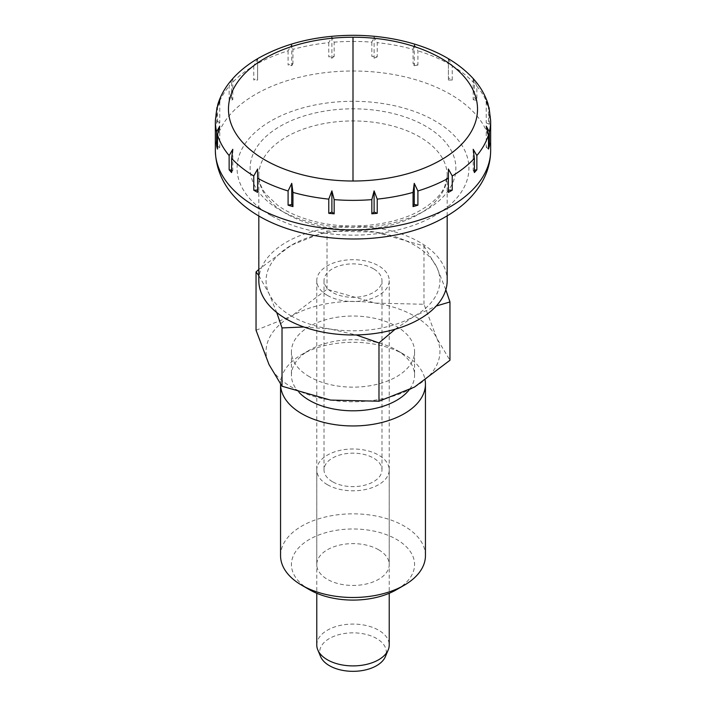 <?xml version="1.0" encoding="UTF-8"?>
<svg xmlns="http://www.w3.org/2000/svg" width="706" height="706" viewBox="0 0 706 706"><rect width="100%" height="100%" fill="white"/><g stroke="black" fill="none" stroke-linecap="round" stroke-linejoin="round"><path stroke-width="0.53" stroke-dasharray="3.53 2.65" d="M258.82 280.609A94.18 54.371 180 0 1 316.959 230.368A94.18 54.371 180 0 1 419.593 242.158A94.18 54.371 180 0 1 447.18 280.609M216.954 107.612L216.645 124.212A137.652 79.469 180 0 1 217.501 121.105L217.563 105.715M232.159 79.301L229.141 86.229L229.141 100.42A137.652 79.469 180 0 1 231.612 97.613L231.612 83.423L232.521 78.904M253.763 65.826L253.763 80.025A137.652 79.469 180 0 1 257.611 77.792L257.611 58.889L253.763 65.826A137.652 79.469 180 0 0 231.612 83.423M288.092 50.814L288.092 65.014A137.652 79.469 180 0 1 292.946 63.584L292.946 49.385L291.755 44.566L288.092 50.814A137.652 79.469 180 0 0 257.611 63.602M328.775 42.66L328.775 56.859A137.652 79.469 180 0 1 334.167 56.365L334.167 42.175L331.899 37.039L328.775 42.66A137.652 79.469 180 0 0 292.946 49.385M371.833 42.175L371.833 56.365A137.652 79.469 180 0 1 377.225 56.859L377.225 42.66L374.101 37.039L371.833 42.175A137.652 79.469 180 0 0 334.167 42.175M413.054 49.385L413.054 63.584A137.652 79.469 180 0 1 417.908 65.014L417.908 50.814L414.237 44.566L413.054 49.385A137.652 79.469 180 0 0 377.225 42.66M448.389 63.602L448.389 77.792A137.652 79.469 180 0 1 450.331 78.895A137.652 79.469 180 0 1 452.237 80.025L452.237 65.826L448.381 58.889L448.389 63.602A137.652 79.469 180 0 0 417.908 50.814M316.773 644.984A36.227 20.915 180 0 1 339.136 625.666A36.227 20.915 180 0 1 378.61 630.202A36.227 20.915 180 0 1 389.227 644.984M320.612 656.624A33.323 19.238 180 0 1 336.683 635.312A33.323 19.238 180 0 1 376.563 638.48A33.323 19.238 180 0 1 385.388 656.624M327.39 484.687A36.227 20.915 180 0 1 316.773 469.896A36.227 20.915 180 0 1 339.136 450.578A36.227 20.915 180 0 1 378.61 455.105A36.227 20.915 180 0 1 389.227 469.896A36.227 20.915 180 0 1 366.864 489.214A36.227 20.915 180 0 1 327.39 484.687M373.492 268.774A28.981 16.732 0 0 0 341.907 265.147A28.981 16.732 0 0 0 324.019 280.609A28.981 16.732 0 0 0 332.508 292.434A28.981 16.732 0 0 0 364.093 296.061A28.981 16.732 0 0 0 381.981 280.609A28.981 16.732 0 0 0 373.492 268.774M332.508 481.73A28.981 16.732 180 0 1 324.019 469.896A28.981 16.732 180 0 1 341.907 454.435A28.981 16.732 180 0 1 373.492 458.062A28.981 16.732 180 0 1 381.981 469.896A28.981 16.732 180 0 1 364.093 485.349A28.981 16.732 180 0 1 332.508 481.73M232.803 149.31L232.803 170.446L231.612 172.564M231.612 170.225L232.803 170.446M488.437 105.715L488.499 121.105A137.652 79.469 180 0 1 489.355 124.212L489.046 107.612M473.479 78.904L474.388 83.423L474.388 97.613A137.652 79.469 180 0 1 476.859 100.42L476.859 86.229L473.841 79.301M217.501 146.327L219.769 147.272L217.501 149.072M219.769 126.145L219.769 147.272M219.769 101.77L219.769 122.906L216.645 124.212M217.501 121.105L219.769 122.906M231.612 97.613L232.803 99.731L229.141 100.42M232.803 78.595L232.803 99.731M257.611 58.889L257.611 80.025L253.763 80.025M257.611 77.792L257.611 80.025M292.946 63.584L291.755 65.702L288.092 65.014M291.755 44.566L291.755 65.702M331.899 37.039L331.899 58.166L328.775 56.859M334.167 56.365L331.899 58.166M377.225 56.859L374.101 58.166L371.833 56.365M374.101 37.039L374.101 58.166M414.245 44.566L414.245 65.702L413.054 63.584M417.908 65.014L414.245 65.702M452.237 80.025L448.389 80.025L448.389 77.792M448.389 58.889L448.389 80.025M473.197 78.595L473.197 99.731L474.388 97.613M476.859 100.42L473.197 99.731M489.355 124.212L486.231 122.906L488.499 121.105M486.231 101.77L486.231 122.906M486.231 126.145L486.231 147.272L488.499 146.327M488.499 149.072L486.231 147.272M474.388 172.564L473.197 170.446L474.388 170.225M473.197 149.31L473.197 170.446M448.389 169.025L448.389 192.385M257.611 169.025L257.611 192.385M280.556 555.666A72.444 41.83 180 0 1 325.272 517.021A72.444 41.83 180 0 1 404.229 526.094A72.444 41.83 180 0 1 425.444 555.666M309.457 589.678A61.581 35.556 180 0 1 309.457 539.402A61.581 35.556 180 0 1 396.543 539.402A61.581 35.556 180 0 1 396.543 589.678M280.556 384.126L280.556 384.355A72.444 41.83 180 0 1 280.556 384.126A72.444 41.83 180 0 1 301.771 354.544A72.444 41.83 180 0 1 404.229 354.544L396.543 350.114A61.581 35.556 180 0 1 414.581 375.248A61.581 35.556 180 0 1 408.95 390.109M299.097 392.439A61.581 35.556 180 0 1 291.419 375.248A61.581 35.556 180 0 1 309.457 350.114A61.581 35.556 180 0 1 396.543 350.114L404.229 354.544A72.444 41.83 180 0 1 425.144 380.305M309.457 376.73A61.581 35.556 180 0 1 291.419 351.588A61.581 35.556 180 0 1 329.437 318.741A61.581 35.556 180 0 1 396.543 326.454A61.581 35.556 180 0 1 414.581 351.588A61.581 35.556 180 0 1 376.563 384.435A61.581 35.556 180 0 1 309.457 376.73M258.82 275.622L269.03 293.599A86.935 50.188 0 0 0 291.525 316.094L327.019 289.266L375.504 303.112L423.979 304.268L436.97 338.598L449.96 360.254M395.148 329.234L414.475 316.094A86.935 50.188 180 0 1 436.97 338.598A86.935 50.188 180 0 1 414.475 387.082A86.935 50.188 180 0 1 330.496 400.073A86.935 50.188 180 0 1 291.525 387.082A86.935 50.188 180 0 1 269.03 364.578A86.935 50.188 180 0 1 291.525 316.103A86.935 50.188 0 0 0 330.496 329.093L356.23 334.953M423.979 304.268L423.979 245.962L375.504 232.124L327.019 230.968L291.525 245.114A86.935 50.188 0 0 0 269.03 293.599L276.717 312.493M445.83 289.769L436.97 267.618A86.935 50.188 0 0 0 414.475 245.114A86.935 50.188 0 0 0 375.504 232.124A86.935 50.188 0 0 0 291.525 245.114L258.82 269.436M327.39 295.399A36.227 20.915 180 0 1 316.773 280.609A36.227 20.915 180 0 1 339.136 261.282A36.227 20.915 180 0 1 378.61 265.818A36.227 20.915 180 0 1 389.227 280.609A36.227 20.915 180 0 1 366.864 299.926A36.227 20.915 180 0 1 327.39 295.399M378.61 549.753A36.227 20.915 0 0 0 339.136 545.217A36.227 20.915 0 0 0 316.773 564.544A36.227 20.915 0 0 0 327.39 579.326A36.227 20.915 0 0 0 366.864 583.862A36.227 20.915 0 0 0 389.227 564.544A36.227 20.915 0 0 0 378.61 549.753M303.818 326.984L330.496 329.093A86.935 50.188 0 0 0 414.475 316.094L436.264 306.016M327.019 289.266L327.019 230.968M256.04 330.249L291.525 316.103A86.935 50.188 180 0 1 375.504 303.112A86.935 50.188 180 0 1 414.475 316.103A86.935 50.188 0 0 0 436.97 267.618L423.979 245.962M286.407 213.768A94.18 54.371 180 0 1 258.82 175.317A94.18 54.371 180 0 1 286.407 136.867A94.18 54.371 180 0 1 419.593 136.867A94.18 54.371 180 0 1 447.18 175.317A94.18 54.371 180 0 1 419.593 213.768A94.18 54.371 180 0 1 286.407 213.768M280.256 126.215A102.873 59.392 180 0 1 425.744 126.215A102.873 59.392 180 0 1 425.744 210.211A102.873 59.392 180 0 1 280.256 210.211A102.873 59.392 180 0 1 280.256 126.215M215.348 150.475A137.652 79.469 180 0 1 255.669 94.277A137.652 79.469 180 0 1 450.331 94.277A137.652 79.469 180 0 1 490.652 150.475M271.033 215.542A115.916 66.92 180 0 1 271.033 120.894A115.916 66.92 180 0 1 434.967 120.894A115.916 66.92 180 0 1 434.967 215.542A115.916 66.92 180 0 1 271.033 215.542M215.348 120.894A137.652 79.469 180 0 1 216.645 110.021M217.501 106.915A137.652 79.469 180 0 1 229.141 86.229M489.355 110.021A137.652 79.469 180 0 1 490.652 120.894M476.859 86.229A137.652 79.469 180 0 1 488.499 106.915M452.237 65.826A137.652 79.469 180 0 1 474.388 83.423M447.18 215.824L447.18 175.317L444.833 186.234C441.285 194.724 433.466 202.569 421.394 209.788C395.457 225.258 351.182 230.527 315.988 221.808C300.571 218.083 287.845 212.612 277.811 205.411L266.074 194.388C261.149 187.911 258.731 181.557 258.82 175.317L258.82 215.824M316.773 469.896L316.773 593.287M324.019 280.609L324.019 469.896M381.981 280.609L381.981 469.896M389.227 469.896L389.227 593.287M309.457 350.114L301.771 354.544M291.419 351.588L291.419 375.248M316.773 280.609L316.773 564.544M389.227 280.609L389.227 564.544M414.581 351.588L414.581 375.248"/><path stroke-width="1.06" d="M353 181.01A124.53 71.897 0 0 0 441.056 159.953A124.53 71.897 0 0 0 468.043 81.605A124.53 71.897 0 0 0 353 37.224A124.53 71.897 0 0 0 264.944 58.28A124.53 71.897 0 0 0 264.944 159.953A124.53 71.897 0 0 0 353 181.01L353 37.224M447.18 215.824L447.18 280.609A94.18 54.371 180 0 1 389.041 330.84A94.18 54.371 180 0 1 286.407 319.059A94.18 54.371 180 0 1 258.82 280.609L258.82 215.824M255.669 191.282A137.652 79.469 180 0 1 253.763 190.161L253.763 175.962L257.619 169.025L257.611 192.385A137.652 79.469 180 0 1 255.669 191.282M231.612 158.365L231.612 172.564A137.652 79.469 180 0 1 229.141 169.758L229.141 155.567L232.803 149.31L231.612 158.365A137.652 79.469 180 0 0 253.763 175.962M217.501 134.881L217.501 149.072A137.652 79.469 180 0 1 216.645 145.965L216.645 131.766L219.769 126.145L217.501 134.881A137.652 79.469 180 0 0 229.141 155.567M232.521 78.904L232.159 79.301C225.417 86.97 220.643 95.328 217.836 104.364L219.769 101.779M217.563 105.715L217.836 104.364M219.769 101.77L216.954 107.612L215.348 120.894L215.348 150.475A137.652 79.469 180 0 0 255.669 206.664A137.652 79.469 180 0 0 450.331 206.664A137.652 79.469 180 0 0 490.652 150.475L490.652 120.894A137.652 79.469 180 0 1 489.355 131.766L489.355 145.965A137.652 79.469 180 0 1 488.499 149.072L488.499 134.881L486.231 126.145L489.355 131.766M288.092 190.973L291.763 183.348L292.946 192.403L292.946 206.602A137.652 79.469 180 0 1 288.092 205.172L288.092 190.973A137.652 79.469 180 0 1 257.611 178.194M328.775 199.127L331.899 190.876L334.167 199.621L334.167 213.812A137.652 79.469 180 0 1 328.775 213.318L328.775 199.127A137.652 79.469 180 0 1 292.946 192.403M371.833 199.621L374.101 190.876L377.225 199.127L377.225 213.318A137.652 79.469 180 0 1 371.833 213.812L371.833 199.621A137.652 79.469 180 0 1 334.167 199.621M413.054 192.403L414.245 183.348L417.908 190.973L417.908 205.172A137.652 79.469 180 0 1 413.054 206.602L413.054 192.403A137.652 79.469 180 0 1 377.225 199.127M448.389 178.194L448.389 169.025L452.237 175.962L452.237 190.161A137.652 79.469 180 0 1 448.389 192.385L448.389 178.194A137.652 79.469 180 0 1 417.908 190.973M389.227 593.287L389.227 644.984A36.227 20.915 180 0 1 388.203 649.917A36.227 20.915 180 0 1 362.796 665.123A36.227 20.915 180 0 1 327.39 659.775A36.227 20.915 180 0 1 317.797 649.917A36.227 20.915 180 0 1 316.773 644.984L316.773 593.287M388.203 649.917L385.388 656.624A33.323 19.238 180 0 1 362.01 670.612A33.323 19.238 180 0 1 329.437 665.687A33.323 19.238 180 0 1 320.612 656.624L317.797 649.917M229.141 169.758L231.612 170.225M474.388 158.365L473.197 149.31L476.859 155.567L476.859 169.758A137.652 79.469 180 0 1 474.388 172.564L474.388 158.365A137.652 79.469 180 0 1 452.237 175.962M490.652 120.894L489.046 107.612L486.231 101.77L488.437 105.715M488.164 104.364C485.357 95.328 480.583 86.97 473.841 79.301L473.479 78.904M216.645 145.965L217.501 146.327M488.499 146.327L489.355 145.965M474.388 170.225L476.859 169.758M448.389 190.161L452.237 190.161M413.054 206.602L414.245 204.484L417.908 205.172M414.245 183.348L414.245 204.484M374.101 190.876L374.101 212.012L377.225 213.318M371.833 213.812L374.101 212.012M328.775 213.318L331.899 212.012L334.167 213.812M331.899 190.876L331.899 212.012M291.755 183.348L291.755 204.484L292.946 206.602M288.092 205.172L291.755 204.484M253.763 190.161L257.611 190.161M301.771 585.239L309.457 589.678L301.771 585.239A72.444 41.83 180 0 1 280.556 555.666L280.556 384.355A72.444 41.83 180 0 0 301.771 413.698A72.444 41.83 180 0 0 380.728 422.77A72.444 41.83 180 0 0 425.444 384.126L425.444 555.666A72.444 41.83 180 0 1 404.229 585.239A72.444 41.83 180 0 1 301.771 585.239M408.95 390.109A61.581 35.556 180 0 1 309.457 400.39A61.581 35.556 180 0 1 299.097 392.439M356.23 334.953L378.981 342.931L378.981 401.229L330.496 400.073L282.021 386.235L282.021 327.928L303.818 326.984M276.717 312.493L282.021 327.928M378.981 342.931L395.148 329.234M436.264 306.016L449.96 301.947L449.96 360.254L414.475 387.082L378.981 401.229M282.021 386.235L269.03 364.578L256.04 330.249L256.04 271.942L258.82 275.622M258.82 269.436L256.04 271.942M449.96 301.947L445.83 289.769M425.144 380.305A72.444 41.83 180 0 1 425.444 384.126M404.229 585.239L396.543 589.678A61.581 35.556 180 0 1 309.457 589.678M216.645 131.766A137.652 79.469 180 0 1 215.348 120.894M488.499 134.881A137.652 79.469 180 0 1 476.859 155.567M490.652 150.475C490.555 162.08 487.449 173.014 481.342 183.269C473.17 196.647 461.327 207.758 445.83 216.618C368.461 262.508 217.545 236.484 215.348 150.475M473.382 78.781C458.468 62.516 437.676 50.611 411.016 43.066C392.562 37.903 373.174 35.318 352.85 35.3C316.765 35.547 285.374 43.137 258.67 58.068C248.353 64.008 239.669 70.909 232.618 78.781"/></g></svg>
